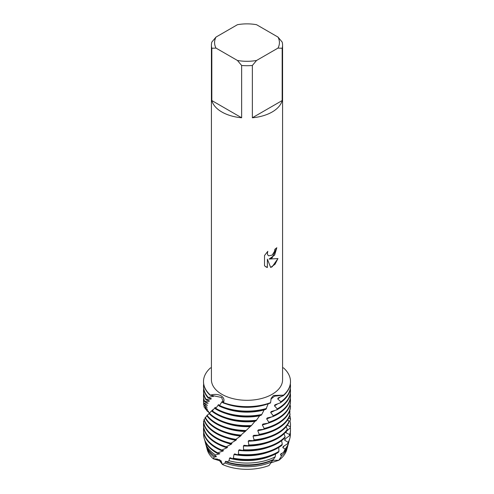 <?xml version="1.0" encoding="UTF-8"?>
<svg xmlns="http://www.w3.org/2000/svg" width="494" height="494" viewBox="0 0 494 494"><rect width="100%" height="100%" fill="white"/><g stroke="black" fill="none" stroke-linecap="round" stroke-linejoin="round"><path stroke-width="0.74" d="M220.923 460.538L222.393 464.465L219.589 460.723L213.34 458.815A40.23 23.224 180 0 1 206.937 448.188M272.262 459.97L271.558 461.983L269.032 465.527A40.23 23.224 180 0 1 222.393 464.465L219.719 459.791L213.34 458.815L217.477 459.074M272.163 257.899L269.113 259.06L277.974 258.553L272.163 266.791L270.656 267.427L267.377 259.165L267.377 267.526L264.512 265.846L264.512 255.528L267.816 251.316L267.365 253.366L267.692 254.836L268.588 255.806L272.157 255.126L274.491 251.44L274.831 249.297A35.58 20.544 0 0 0 276.825 247.704L272.163 257.899M272.163 111.99A35.58 20.544 180 0 1 252.36 117.77L252.36 65.474A35.58 20.544 180 0 1 241.64 65.474L241.64 117.77A35.58 20.544 180 0 1 211.827 100.554L211.827 48.264A35.58 20.544 180 0 1 211.42 45.17A35.58 20.544 180 0 1 211.827 42.07L216.02 37.069L237.441 24.7A32.419 18.716 180 0 1 256.559 24.7L277.98 37.069A32.419 18.716 180 0 1 277.98 48.103L282.173 48.264L282.173 100.554A35.58 20.544 180 0 1 272.163 111.99M277.98 37.069L282.173 42.07A35.58 20.544 180 0 1 282.58 45.17L282.58 379.763A35.58 20.544 180 0 1 272.163 394.286A35.58 20.544 180 0 1 233.384 398.738A35.58 20.544 180 0 1 211.42 379.763L211.42 45.17M211.42 367.888L210.463 367.913A43.491 25.108 180 0 0 210.463 395.151C218.441 392.693 226.172 396.725 223.412 402.629L221.633 397.466L210.463 395.151L221.633 397.466L223.412 402.629L223.127 402.876A43.491 25.108 0 0 0 270.286 403.092L270.589 402.629A43.491 25.108 180 0 1 223.412 402.629A43.491 25.108 180 0 0 270.589 402.629L271.212 398.201L273.491 395.478L283.537 395.151L274.602 396.176L270.854 399.127L274.602 396.176L283.537 395.151L283.352 395.669L278.153 397.948L277.739 398.948L280.858 401.776L280.376 402.826L274.96 404.833L274.442 405.833L277.264 408.89L276.702 409.909A43.491 25.108 0 0 0 277.752 409.322A43.491 25.108 0 0 0 290.491 391.569L290.491 390.865A43.491 25.108 180 0 1 277.752 408.618A43.491 25.108 180 0 1 277.264 408.89M276.794 247.729L274.639 255.108L269.113 259.06M268.563 255.787L267.662 254.818L267.34 253.354L267.754 251.378M265.852 266.908L267.347 267.507L267.377 259.165M270.65 267.408L275.047 264.228L277.937 258.56M283.537 367.913A43.491 25.108 180 0 1 290.491 381.535A43.491 25.108 180 0 1 283.537 395.151A43.491 25.108 180 0 0 283.537 367.913L282.58 367.764M287.063 448.188A40.23 23.224 180 0 1 278.826 460.297L273.404 460.291L278.826 460.297L270.971 462.804M211.827 48.264L216.02 48.103A32.419 18.716 180 0 1 216.02 37.069M216.02 48.103L237.441 60.472L241.64 65.474M252.36 65.474L256.559 60.472A32.419 18.716 180 0 1 237.441 60.472M256.559 60.472L277.98 48.103M282.58 45.17A35.58 20.544 180 0 1 282.173 48.264M241.64 117.77L211.827 100.554M282.173 100.554L252.36 117.77M287.804 445.637A41.064 23.706 180 0 1 287.564 446.669L286.736 449.707A40.23 23.224 180 0 1 278.826 460.297L281.704 455.659L280.444 454.925L280.82 453.875L283.5 452.43A41.638 24.039 0 0 0 288.132 444.6L288.706 442.482A42.225 24.379 180 0 1 285.205 449.065L283.5 452.43M223.127 402.869L222.152 401.585L219.12 405.994A43.491 25.108 0 0 0 265.902 409.341L268.193 403.808M219.12 405.994L218.607 404.586L215.773 408.334L215.23 408.717L215.359 407.272L212.321 410.86L211.864 411.206L212.679 409.816L209.03 413.497A43.491 25.108 0 0 0 216.249 419.005A43.491 25.108 0 0 0 250.705 426.273L251.465 425.519A43.491 25.108 180 0 1 216.249 418.301A43.491 25.108 180 0 1 209.413 413.175M264.222 409.785L264.123 409.927A39.853 23.008 180 0 1 226.289 408.804M219.046 405.549A39.853 23.008 180 0 1 218.823 405.42A39.853 23.008 180 0 1 218.101 404.994M215.23 408.717A43.491 25.108 0 0 0 216.249 409.322A43.491 25.108 0 0 0 261.023 415.337L261.764 414.478A43.491 25.108 180 0 1 216.249 408.618A43.491 25.108 180 0 1 215.773 408.334M261.764 414.478L264.117 409.927M203.509 390.865L203.509 391.569A43.491 25.108 0 0 0 205.831 399.665L206.097 399.387A43.491 25.108 180 0 1 203.509 390.865A43.491 25.108 180 0 1 203.658 388.797M211.864 411.206A43.491 25.108 0 0 0 216.249 414.163A43.491 25.108 0 0 0 255.892 420.987L259.597 415.818A39.853 23.008 180 0 1 226.289 413.645M256.645 420.19A43.491 25.108 180 0 1 216.249 413.459A43.491 25.108 180 0 1 212.321 410.86M277.752 413.459A43.491 25.108 180 0 1 273.244 415.726L272.632 416.695A43.491 25.108 0 0 0 277.752 414.163A43.491 25.108 0 0 0 290.491 396.41L290.491 395.706A43.491 25.108 180 0 1 277.752 413.459M203.509 395.706L203.509 396.41A43.491 25.108 0 0 0 204.43 401.548L204.596 401.276A43.491 25.108 180 0 1 203.509 395.706A43.491 25.108 180 0 1 203.658 393.638M251.465 425.525L254.91 421.382A39.853 23.008 180 0 1 226.289 418.492M254.91 421.382L255.182 421.073M277.752 418.301A43.491 25.108 180 0 1 268.872 422.247L268.205 423.173A43.491 25.108 0 0 0 277.752 419.005A43.491 25.108 0 0 0 290.491 401.252L290.491 400.548A43.491 25.108 180 0 1 277.752 418.301M203.509 400.548L203.509 401.252A43.491 25.108 0 0 0 203.67 403.388L203.738 403.123A43.491 25.108 180 0 1 203.509 400.548A43.491 25.108 180 0 1 203.658 398.479M209.197 413.663L206.745 415.602A43.491 25.108 0 0 0 216.249 423.852A43.491 25.108 0 0 0 245.444 431.188L250.149 426.612A39.853 23.008 180 0 1 226.289 423.333M250.155 426.612L250.853 425.871M246.21 430.49A43.491 25.108 180 0 1 216.249 423.142A43.491 25.108 180 0 1 207.048 415.306M290.484 405.846A43.491 25.108 180 0 1 277.752 423.142A43.491 25.108 180 0 1 264.173 428.459L263.463 429.335A43.491 25.108 0 0 0 277.752 423.852A43.491 25.108 0 0 0 290.46 406.994L290.484 405.846L289.922 405.284M209.61 413.033L206.64 410.563L208.554 411.428L204.979 408.606L207.573 409.316L204.047 407.013L207.159 407.254L203.516 404.932A43.491 25.108 180 0 1 203.658 403.32M207.116 416.102L205.053 417.566A43.491 25.108 0 0 0 216.249 428.693A43.491 25.108 0 0 0 240.195 435.739L245.808 430.854M245.327 431.503A39.853 23.008 180 0 1 226.289 428.175M240.961 435.097A43.491 25.108 180 0 1 216.249 427.983A43.491 25.108 180 0 1 205.263 417.282M290.064 413.719A43.491 25.108 180 0 1 277.752 427.983A43.491 25.108 180 0 1 259.214 434.331L258.479 435.158A43.491 25.108 0 0 0 277.752 428.693A43.491 25.108 0 0 0 289.953 414.867L290.064 413.719L289.058 412.484M203.936 406.741A43.491 25.108 180 0 1 204.288 405.512M205.492 418.43L203.973 419.431A43.491 25.108 0 0 0 216.249 433.534A43.491 25.108 0 0 0 235.058 439.919L240.522 436.06L241.22 435.418L240.424 435.547M240.522 436.06A39.853 23.008 180 0 1 226.289 433.016M235.799 439.333A43.491 25.108 180 0 1 216.249 432.824A43.491 25.108 180 0 1 204.09 419.165M289.688 410.885L290.027 412.132L289.391 412.904M289.787 410.582A43.491 25.108 180 0 1 289.91 410.983M289.021 421.543A43.491 25.108 180 0 1 277.752 432.824A43.491 25.108 180 0 1 254.083 439.845L253.323 440.623A43.491 25.108 0 0 0 277.752 433.534A43.491 25.108 0 0 0 288.817 422.679L289.021 421.543L287.792 419.647M204.979 408.606A43.491 25.108 180 0 1 205.418 407.723M214.087 457.16A41.064 23.706 180 0 1 206.436 446.669L207.264 449.707A40.23 23.224 180 0 0 213.34 458.815L214.087 457.16L216.477 456.499L214.76 456.073L215.588 454.98L219.799 453.677L217.162 453.294L217.65 452.837L222.955 451.071L223.516 450.608L220.972 450.417L226.968 447.774L227.58 447.268L225.369 447.249L231.278 444.186L231.927 443.637L230.087 443.754L235.817 440.284L236.496 439.691L235.107 439.882M235.817 440.284A39.853 23.008 180 0 1 226.289 437.857M230.797 443.217A43.491 25.108 180 0 1 216.249 437.672A43.491 25.108 180 0 1 203.553 420.981L203.522 421.24A43.491 25.108 0 0 0 216.249 438.376A43.491 25.108 0 0 0 230.087 443.754M288.718 418.029L290.447 418.85L290.478 419.999L289.002 421.512M289.787 415.429A43.491 25.108 180 0 1 290.447 418.85M287.36 429.267A43.491 25.108 180 0 1 277.752 437.672A43.491 25.108 180 0 1 248.846 445.001L248.074 445.724A43.491 25.108 0 0 0 277.752 438.376A43.491 25.108 0 0 0 287.063 430.385L287.36 429.267L286.119 426.748M206.64 410.563A43.491 25.108 180 0 1 207.017 410.039M231.278 444.186A39.853 23.008 180 0 1 226.289 442.698M226.042 446.755A43.491 25.108 180 0 1 216.249 442.513A43.491 25.108 180 0 1 203.509 424.76A43.491 25.108 180 0 1 203.645 422.784L203.67 422.771M287.267 425.266L290.355 426.73L290.287 427.878A43.491 25.108 0 0 0 290.491 425.464L290.491 424.76A43.491 25.108 180 0 1 290.355 426.73M289.885 420.592A43.491 25.108 180 0 1 290.491 424.76M285.106 436.857A43.491 25.108 180 0 1 277.752 442.513A43.491 25.108 180 0 1 243.579 449.787L242.813 450.454A43.491 25.108 0 0 0 277.752 443.217A43.491 25.108 0 0 0 284.729 437.95L285.106 436.857L284.05 433.769M209.481 413.126L208.894 412.657A43.491 25.108 180 0 1 209.073 412.471M203.509 424.76L203.509 425.464A43.491 25.108 0 0 0 216.249 443.217A43.491 25.108 0 0 0 225.369 447.249M290.287 427.878L286.106 431.608L285.964 432.713L289.626 434.584L289.465 435.727A43.491 25.108 0 0 0 290.491 430.305L290.491 429.601A43.491 25.108 180 0 1 289.626 434.584M226.968 447.774A39.853 23.008 180 0 1 225.437 447.231M286.403 431.33A39.853 23.008 180 0 1 285.964 432.713M221.59 449.978A43.491 25.108 180 0 1 216.249 447.354A43.491 25.108 180 0 1 203.509 429.601A43.491 25.108 180 0 1 203.658 427.532M290.342 427.532A43.491 25.108 180 0 1 290.491 429.601M282.29 444.273A43.491 25.108 180 0 1 277.752 447.354A43.491 25.108 180 0 1 238.367 454.208L237.614 454.82A43.491 25.108 0 0 0 277.752 448.058A43.491 25.108 0 0 0 281.839 445.335L282.29 444.273L281.586 440.685M203.509 429.601L203.509 430.305A43.491 25.108 0 0 0 216.249 448.058A43.491 25.108 0 0 0 220.972 450.417M289.465 435.727L284.89 439.147L284.668 440.24L288.169 442.284L287.576 443.76A43.132 24.904 0 0 0 289.608 439.191L289.855 438.289A43.379 25.046 180 0 1 288.169 442.284M222.955 451.071A39.853 23.008 180 0 1 221.466 450.392M285.495 438.678A39.853 23.008 180 0 1 284.668 440.24M217.65 452.837A43.379 25.046 180 0 1 216.323 452.103A43.379 25.046 180 0 1 204.146 438.289A43.379 25.046 180 0 1 203.713 432.732M290.287 432.732A43.379 25.046 180 0 1 289.855 438.289M278.949 451.331A43.379 25.046 180 0 1 277.677 452.103A43.379 25.046 180 0 1 233.329 458.16L232.378 458.741A43.132 24.904 0 0 0 277.498 452.924A43.132 24.904 0 0 0 278.141 452.547L278.949 451.331L278.74 447.471M204.146 438.289L204.393 439.191A43.132 24.904 0 0 0 216.502 452.924A43.132 24.904 0 0 0 217.162 453.294M287.576 443.76L283.124 446.582L282.821 447.657L285.205 449.065M219.287 454.103A39.853 23.008 180 0 1 218.823 453.838A39.853 23.008 180 0 1 217.996 453.35M284.13 445.928A39.853 23.008 180 0 1 282.821 447.657M289.058 440.833A42.225 24.379 180 0 1 288.706 442.482M276.702 409.909L271.231 411.551L270.669 412.502L273.244 415.726M272.632 416.695L267.248 417.943L266.643 418.85L268.872 422.247M268.205 423.173L262.962 424.05L262.314 424.914L264.173 428.459M263.463 429.335L258.43 429.854L257.751 430.669L259.214 434.331M258.479 435.152L253.731 435.331L253.033 436.103L254.083 439.845M253.323 440.623L248.933 440.475L248.229 441.198L248.846 445.001M248.074 445.724L244.11 445.285L243.406 445.959L243.579 449.787M242.813 450.454L239.324 449.756L238.639 450.38L238.367 454.208M237.614 454.82L234.656 453.9L233.989 454.474L233.329 458.16M232.378 458.741L230.167 457.716L229.531 458.247L229.025 460.748L226.968 461.939L225.925 461.229L225.332 461.723L225.048 463.02L222.393 464.465A40.23 23.224 180 0 0 269.032 465.527M273.404 460.291L271.7 461.47M226.968 461.939A41.638 24.039 0 0 0 273.349 459.476L275.214 456.82L275.559 453.98M204.337 420.647L203.553 420.981M208.894 412.657L209.555 413.07M203.516 404.932L207.338 405.191L203.67 403.388M203.744 403.123L208.085 403.092L204.43 401.548M204.596 401.276L209.19 401.264L209.425 400.943L205.831 399.665M206.097 399.387L211.012 399.035L211.315 398.683L207.832 397.639L213.618 396.169L210.463 395.151A43.491 25.108 180 0 1 203.509 381.535A43.491 25.108 180 0 1 210.463 367.913M287.564 446.669A41.064 23.706 180 0 1 281.704 455.659M271.558 461.983A41.064 23.706 180 0 1 225.048 463.02M282.333 453.054A39.853 23.008 180 0 1 280.444 454.925M272.077 460.291A39.853 23.008 180 0 1 225.332 461.723M275.214 456.82A42.225 24.379 180 0 1 229.025 460.748M215.588 454.98A42.225 24.379 180 0 1 205.294 442.482A42.225 24.379 180 0 1 204.942 440.833M205.294 442.482L205.868 444.6A41.638 24.039 0 0 0 214.76 456.073M269.452 456.579A39.853 23.008 180 0 1 229.531 458.247M267.711 452.387A39.853 23.008 180 0 1 233.989 454.474M267.711 447.539A39.853 23.008 180 0 1 238.639 450.38M267.711 442.698A39.853 23.008 180 0 1 243.406 445.959M267.711 437.857A39.853 23.008 180 0 1 248.229 441.198M267.711 433.016A39.853 23.008 180 0 1 253.033 436.103M267.711 428.175A39.853 23.008 180 0 1 257.751 430.669M207.276 405.494A39.853 23.008 180 0 1 207.227 405.117M268.112 423.191A39.853 23.008 180 0 1 262.314 424.914M290.342 398.479A43.491 25.108 180 0 1 290.491 400.548M207.943 403.4A39.853 23.008 180 0 1 207.783 402.913M271.601 416.936A39.853 23.008 180 0 1 266.643 418.85M290.342 393.638A43.491 25.108 180 0 1 290.491 395.706M209.19 401.264A39.853 23.008 180 0 1 208.869 400.677M274.788 410.483A39.853 23.008 180 0 1 270.669 412.502M215.415 408.019A39.853 23.008 180 0 1 214.939 407.655M290.342 388.797A43.491 25.108 180 0 1 290.491 390.865M211.012 399.035A39.853 23.008 180 0 1 210.475 398.349M277.727 403.802A39.853 23.008 180 0 1 274.442 405.833M203.509 381.708A43.491 25.108 0 0 0 203.509 381.887A43.491 25.108 0 0 0 210.271 395.33M283.352 395.669A43.491 25.108 0 0 0 290.491 381.887A43.491 25.108 0 0 0 290.491 381.708M208.165 397.318A43.491 25.108 180 0 1 203.509 386.018L203.509 386.728A43.491 25.108 0 0 0 207.832 397.639M280.376 402.826A43.491 25.108 0 0 0 290.491 386.728L290.491 386.018A43.491 25.108 180 0 1 280.858 401.776M203.509 386.018A43.491 25.108 180 0 1 203.658 383.955M290.342 383.955A43.491 25.108 180 0 1 290.491 386.018M266.569 408.445A43.491 25.108 180 0 1 219.707 405.568M213.26 396.546A39.853 23.008 180 0 1 212.469 395.793M280.203 397.028A39.853 23.008 180 0 1 277.739 398.948M267.711 403.962A39.853 23.008 180 0 1 226.289 403.962M223.041 402.69A39.853 23.008 180 0 1 221.639 402.054M216.026 456.888A39.853 23.008 180 0 1 214.995 456.123M206.436 446.669A41.064 23.706 180 0 1 206.196 445.637M203.509 381.887L203.509 381.535M290.491 381.887L290.491 381.535"/></g></svg>
